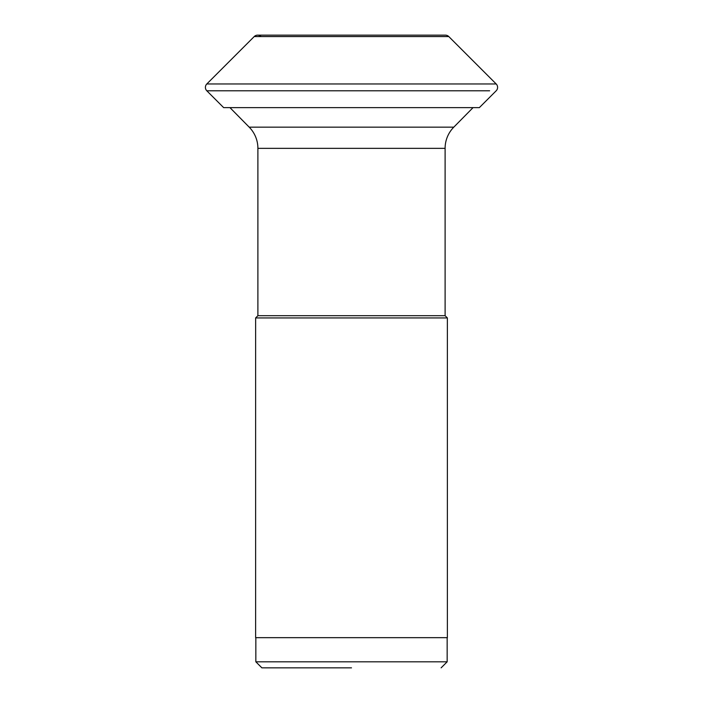 <?xml version="1.0" encoding="UTF-8"?>
<svg xmlns="http://www.w3.org/2000/svg" width="703" height="703" viewBox="0 0 703 703"><rect width="100%" height="100%" fill="white"/><g stroke="black" fill="none" stroke-linecap="round" stroke-linejoin="round"><path stroke-width="1.05" d="M445.368 35.15L257.632 35.15L445.368 35.15A4.833 4.833 0 0 1 448.786 36.565L496.186 83.965A4.833 4.833 0 0 1 496.186 90.792L479.358 107.621L223.642 107.621L229.943 107.621L249.205 127.155L453.795 127.155A30.194 30.194 0 0 0 445.104 148.351L445.104 315.691L257.896 315.691L255.628 317.949L447.372 317.949L445.104 315.691L257.896 315.691L257.896 148.351A30.194 30.194 0 0 0 249.205 127.155L453.795 127.155L473.057 107.621L479.358 107.621M257.632 35.15A4.833 4.833 0 0 0 254.214 36.565L206.814 83.965A4.833 4.833 0 0 0 206.814 90.792L223.642 107.621L206.814 90.792L489.631 90.792M447.372 317.949L447.372 637.656L255.628 637.656L255.628 317.949M351.5 667.85L261.885 667.85L351.5 667.85M261.885 667.85L255.839 661.813L255.839 637.656M447.161 637.656L447.161 661.813L441.115 667.85M447.161 661.813L255.839 661.813M445.104 148.351L257.896 148.351M441.95 36.565L261.05 36.565A4.833 4.833 0 0 0 254.214 36.565L206.814 83.965A4.833 4.833 0 0 0 206.814 90.792L213.369 90.792M496.186 83.965L206.814 83.965M254.214 36.565L448.786 36.565"/></g></svg>
